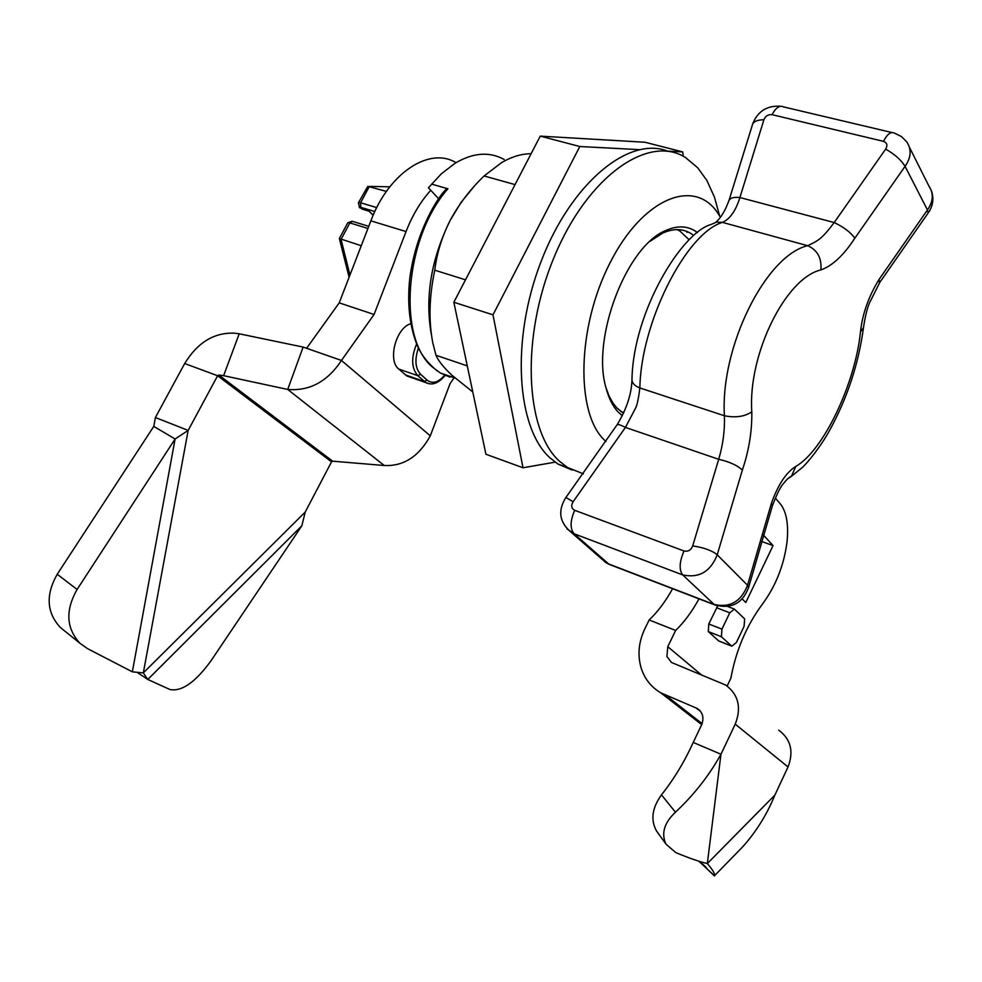 <?xml version="1.0" encoding="UTF-8"?>
<svg xmlns="http://www.w3.org/2000/svg" width="982" height="982" viewBox="0 0 982 982"><rect width="100%" height="100%" fill="white"/><g stroke="black" fill="none" stroke-linecap="round" stroke-linejoin="round"><path stroke-width="1.47" d="M605.992 387.816L609.159 396.237L613.149 403.32L616.88 407.972L623.472 413.25M697.441 232.599C688.517 225.811 678.01 225.087 665.919 230.451C626.565 245.819 591.311 338.274 605.955 387.669C608.656 398.164 612.743 406.303 618.23 412.096L622.269 415.717M692.506 234.588L690.923 233.52C682.723 228.487 673.333 228.352 662.752 233.09L650.158 241.228M605.98 441.569L604.311 439.973C575.624 412.87 576.9 327.35 610.006 262.894C642.707 198.02 694.274 177.46 717.682 212.934L720.432 217.255M583.418 473.864L567.473 467.469L559.58 461.331C525.075 430.717 520.509 336.998 554.351 256.597C587.813 175.913 648.783 133.712 685.62 157.648L697.674 167.713L706.88 180.479L714.454 197.137L719.597 215.844M668.006 151.302C629.302 135.43 571.18 182.713 541.033 261.605C510.542 340.275 516.642 428.226 550.067 457.919L558.009 464.069L572.138 470.071M467.285 365.893L435.971 355.263C438.316 360.799 443.606 367.428 451.818 375.149L472.796 392.002M473.606 187.01L461.245 202.132L450.333 220.091C442.035 236.417 436.843 253.123 434.768 270.197L465.517 279.821M434.768 270.197C429.146 296.724 428.52 321.053 432.866 343.172L435.971 355.263M515.047 184.604L484.101 175.962L501.765 162.496C511.831 156.678 521.614 153.757 531.102 153.732M484.101 175.962C470.353 189.231 459.097 203.937 450.333 220.091C431.159 258.978 424.813 296.994 431.27 334.125M504.134 159.452C489.404 151.363 473.066 152.615 455.108 163.221L441.384 173.777L428.434 187.771L438.573 198.671M445.092 375.455L445.779 375.689M437.236 370.95C426.875 362.346 419.891 353.029 416.307 343C409.334 324.134 407.162 302.505 409.789 278.102C413.152 253.393 420.64 230.365 432.264 209.031C437.493 199.727 442.207 193.012 446.417 188.875L447.915 188.777C404.118 238.528 397.231 339.171 433.013 367.526L440.353 372.988L449.879 377.1M447.915 188.777L431.614 184.1M566.025 497.297L616.954 424.985C617.433 423.929 620.256 424.74 625.436 427.416L635.624 408.021C637.072 405.382 638.496 398.692 639.871 387.951C634.728 385.975 632.089 383.189 631.966 379.592L631.966 379.592C633.169 311.22 681.864 232.587 710.759 224.608L716.529 222.116L722.408 222.374C685.89 233.409 640.853 322.697 639.871 387.951L724.409 415.754C724.937 430.067 723.034 444.576 718.714 459.306C729.344 461.712 737.237 465.284 742.367 470.034L717.216 554.793C710.538 571.708 699.024 578.41 682.686 574.912L574.102 533.766L608.656 563.963L714.196 604.495L682.686 574.912C678.918 569.855 679.36 561.876 684.024 550.976L574.679 510.309C570.112 520.853 569.928 528.672 574.102 533.766L566.982 528.844M891.926 132.533L783.489 106.891C779.671 105.074 775.854 107.664 772.048 114.673L883.456 141.347C887.274 134.08 890.944 131.343 894.455 133.135L901.378 136.473L906.767 141.911C911.75 149.362 911.186 157.501 905.073 166.339L854.819 238.209C843.734 255.259 832.417 265.84 820.891 269.927C821.836 258.094 817.417 250.005 807.621 245.684C765.629 255.602 720.101 347.321 724.409 415.754C735.444 417.964 744.577 416.663 751.795 411.851C752.126 431.049 748.984 450.443 742.367 470.034M854.819 238.209C850.658 232.329 843.784 227.112 834.197 222.546C821.922 238.884 817.981 240.946 807.621 245.684L722.408 222.374C729.859 219.219 735.69 210.946 739.912 197.542C733.689 196.83 729.982 197.959 728.804 200.954C725.023 211.069 720.69 218.164 715.78 222.263M679.9 231.065L677.249 229.616L679.9 231.065L688.812 239.473M621.937 412.293L623.803 412.526L621.937 412.293M879.479 282.914L879.123 279.342L927.45 209.964C933.33 201.433 933.845 193.528 928.984 186.236L909.479 147.325M863.46 327.632L860.478 331.855C862.429 313.859 868.653 296.355 879.123 279.342M787.883 478.676L791.406 476.307L795.862 466.376C823.333 450.75 855.212 383.815 860.478 331.855M716.418 605.538L714.196 604.495C730.043 607.981 741.152 601.561 747.523 585.235L771.41 503.336L772.429 505.705C777.13 493.529 780.776 486.176 783.391 483.672C786.533 479.584 789.209 477.129 791.406 476.307L801.975 467.8C807.314 463.185 821.075 446.196 829.765 430.067C847.356 397.906 858.575 363.856 863.436 327.914C865.228 316.008 867.376 307.427 869.843 302.186L879.872 282.3L928.076 213.119L927.45 209.964L905.073 166.339C901.169 159.98 894.688 154.235 885.641 149.129L834.197 222.546L739.912 197.542L763.91 119.743C757.036 119.841 753.169 121.67 752.286 125.242L729.11 200.083M771.41 503.336C778.075 484.642 786.226 472.33 795.862 466.376M751.795 411.851C747.793 354.6 785.49 278.09 820.891 269.927M555.186 462.141L523.001 467.763L485.93 454.249L453.844 302.26L540.26 136.13L579.81 146.514L639.147 149.632M523.001 467.763L492.989 314.829L453.844 302.26M492.989 314.829L579.81 146.514M667.514 151.118L682.723 151.915L644.99 142.243L540.26 136.13M682.723 151.915L683.214 156.273M305.206 512.088L143.323 672.891L147.766 679.47L169.972 689.511C181.707 691.831 195.369 682.281 210.958 660.861L301.855 525.775L305.206 512.088L331.535 461.847L332.665 461.184L384.244 465.493C403.504 466.462 418.848 456.581 430.288 435.836L450.002 383.815L454.101 377.726M301.855 525.775L147.766 679.47L137.32 672.461M331.535 461.847L217.623 375.75L184.69 363.524C197.627 342.436 214.223 332.321 234.477 333.18L239.227 333.794L223.601 375.676L218.851 375.014L217.623 375.75L188.163 430.411L155.389 417.522L153.781 426.384L57.226 574.261C45.553 594.846 46.584 612.572 60.307 627.437L63.867 630.309M184.69 363.524L155.389 417.522M223.601 375.676L287.714 389.449L303.131 347.076L239.227 333.794M132.349 671.835L175.103 439.003L188.163 430.411L143.323 672.891L132.349 671.835L87.533 648.636L80.008 643.345C66.199 628.357 65.229 610.399 77.087 589.458L175.103 439.003L153.781 426.384M384.244 465.493L287.714 389.449C309.588 391.253 327.497 381.581 341.466 360.455L303.131 347.076M430.288 435.836L341.466 360.455L374.068 314.473L339.22 302.861L306.642 348.217M374.068 314.473L406.057 231.543C412.415 215.242 420.652 201.494 430.767 190.275M455.893 162.619C429.527 146.428 388.676 172.918 370.865 220.852L339.22 302.861M410.795 323.692C396.028 327.718 387.387 360.455 398.753 369.048L406.904 376.008L410.378 377.223M368.753 226.326L352.747 221.429L347.64 223.012L339.367 238.516L361.266 245.721M358.516 202.66L367.784 186.371L386.417 191.392M369.011 211.191L373.221 215.083M658.394 833.46L656.676 831.251C650.379 820.154 651.987 808.026 661.487 794.868C674.131 778.836 684.712 761.345 693.218 742.429L720.96 754.25C709.065 775.633 693.893 794.954 675.444 812.2L661.487 794.868M778.701 730.117C790.829 739.201 793.935 751.476 788.03 766.967L774.859 795.113C767.114 814.127 756.508 831.251 743.03 846.472L714.491 875.748C715.08 873.771 712.699 869.721 707.322 863.571C699.589 861.779 689.082 858.121 675.8 852.597L666.042 844.225C661.009 833.571 664.151 822.891 675.444 812.2M717.682 605.931L708.783 623.987L708.292 631.586L718.677 640.915L731.872 646.181L736.426 642.412L744.086 626.381L744.651 618.881L734.352 609.073L729.761 612.817L721.942 629.118L721.414 636.741L731.664 646.033M727.146 686.013L730.866 678.206C736.046 650.17 746.59 625.448 762.498 604.028C775.841 585.873 784.029 565.129 787.048 541.782C788.755 524.265 786.472 511.573 780.199 503.729L775.338 498.107M763.112 534.736L773.055 545.599L745.804 602.494L742.232 598.995M773.055 545.599L761.136 541.291M699 598.86C691.991 611.639 684.208 622.171 675.641 630.456L667.785 646.696L701.209 674.695M672.596 588.721C665.587 601.377 657.768 611.798 649.151 619.973L675.641 630.456M649.151 619.973L644.793 628.897C638.607 642.056 637.392 655.104 641.16 668.042C644.646 678.869 651.176 687.13 660.751 692.813L697.318 708.513C702.879 712.441 704.278 717.952 701.529 725.011L693.218 742.429M774.859 795.113L707.322 863.571L720.96 754.25L735.236 724.164C741.656 707.641 738.489 694.605 725.735 685.08L671.516 662.494L666.913 656.541L667.785 646.696M714.491 875.748L698.767 861.153M743.03 846.472L731.823 857.973M715.534 874.68L714.466 875.821M601.131 558.463L605.919 562.637L611.013 565.067M763.91 119.743C765.432 115.999 768.145 114.305 772.048 114.673M692.691 545.906C703.848 547.575 712.024 550.534 717.216 554.793L747.523 585.235L748.615 587.408C742.576 603.464 731.271 609.294 714.7 604.887L609.196 564.38L605.919 562.637L571.303 532.416C559.359 522.436 557.567 510.787 565.902 497.457L573.132 501.728L625.436 427.416L718.714 459.306L692.691 545.906C691.009 550.141 688.124 551.823 684.024 550.976M927.585 213.781L928.076 213.119C933.06 206.06 934.14 198.548 931.341 190.606M883.456 141.347C887.09 142.795 887.826 145.397 885.641 149.129M748.615 587.408L772.294 506.135M574.679 510.309C571.377 508.43 570.861 505.57 573.132 501.728M218.851 375.014L332.665 461.184M57.226 574.261L77.087 589.458M444.625 375.198C438.377 382.501 432.534 384.146 427.096 380.132L420.603 374.302C415.214 368.324 414.502 359.522 418.455 347.898M420.603 374.302L417.829 375.689C411.384 368.201 410.992 357.595 416.663 343.847M429.797 383.901L425.881 382.636L417.829 375.689L398.753 369.048M405.333 374.866L424.334 381.495L427.096 380.132M406.057 231.543L370.865 220.852M389.805 186.813L369.355 186.396L360.615 202.771L376.744 207.595M360.762 207.325L359.608 207.632L358.381 202.906L360.615 202.771L360.762 207.325L374.817 211.547M367.931 228.45L349.85 222.914L341.049 239.399L349.96 275.009M359.854 207.889L359.228 207.263M360.21 207.939L369.232 211.093M369.097 211.216L361.806 209.019M735.236 724.164L788.03 766.967M700.718 711.582L696.005 707.862M665.71 695.256L702.118 723.599M708.292 631.586L721.414 636.741M708.783 623.987L721.942 629.118M716.602 607.748L729.761 612.817M662.752 233.09L665.919 230.451M567.473 467.469L558.009 464.069M455.071 378.058L440.341 372.988M631.954 380.181C631.463 394.322 626.553 409.113 617.224 424.568M752.519 124.346C757.515 111.347 766.917 105.307 780.727 106.265M623.816 412.514L620.82 411.495M80.008 643.345L60.307 627.437M406.904 376.008L425.881 382.636C432.387 385.791 438.954 383.176 445.583 374.793M352.096 221.245L347.775 222.767M373.135 215.304L369.06 211.228M349.089 277.255L339.367 238.516M686.958 232.415L686.713 231.396M656.676 831.251L666.042 844.225M699.785 710.452L697.318 708.513M660.751 692.813L701.713 724.63M714.43 875.981L706.782 868.64C706.745 867.707 704.131 865.228 698.914 861.202M727.699 606.52L733.959 608.914M718.873 641.062L731.872 646.181"/></g></svg>
